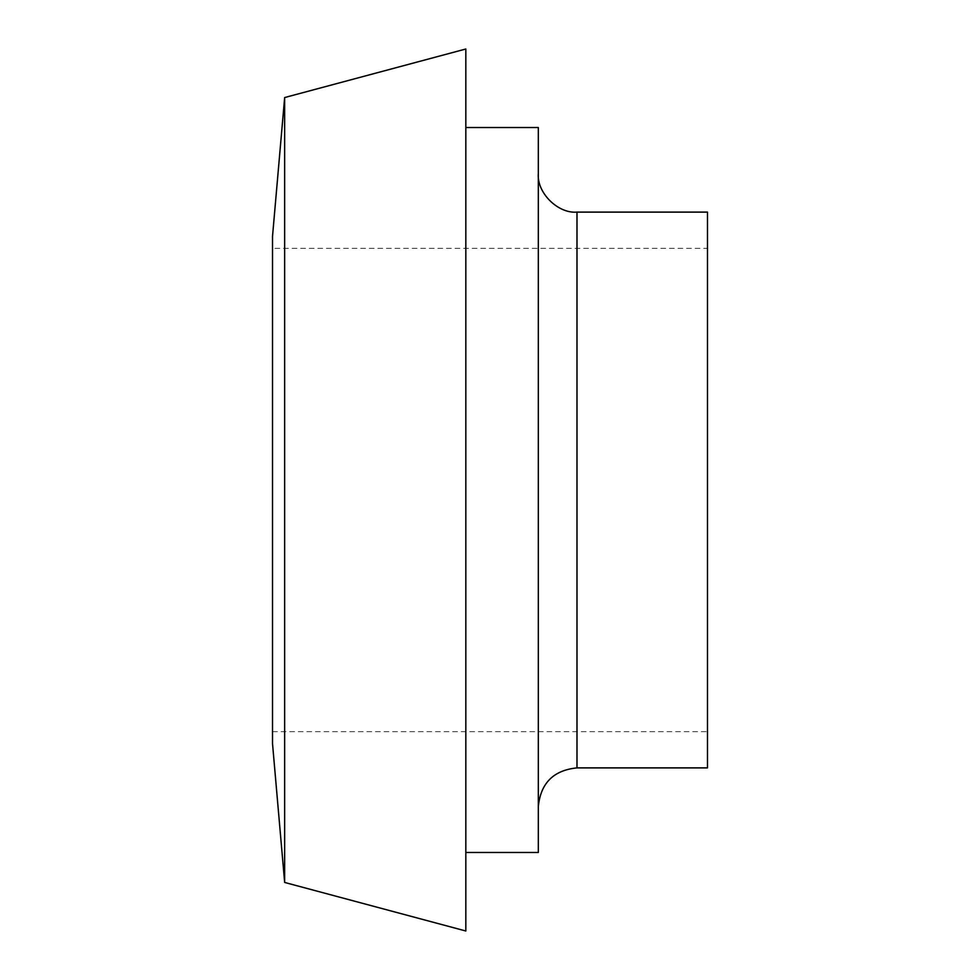 <?xml version="1.0" encoding="UTF-8"?>
<svg xmlns="http://www.w3.org/2000/svg" width="980" height="980" viewBox="0 0 980 980"><rect width="100%" height="100%" fill="white"/><g stroke="black" fill="none" stroke-linecap="round" stroke-linejoin="round"><path stroke-width="0.73" stroke-dasharray="4.9 3.68" d="M272.526 248.357L272.526 731.644L272.526 248.357L707.474 248.357L707.474 731.644L707.474 248.357M272.526 743.722L272.526 236.278M284.653 882.453L284.653 97.547M465.831 931L465.831 49M465.831 127.535L465.831 852.465L465.831 127.535M538.326 852.465L538.326 127.535M538.326 173.448L538.326 806.552L538.326 173.448M707.474 767.891L707.474 212.109M576.987 767.891L576.987 212.109M272.526 731.644L707.474 731.644"/><path stroke-width="1.47" d="M284.653 97.547L272.526 236.278L272.526 743.722L284.653 882.453L465.831 931L465.831 49L284.653 97.547L284.653 882.453M465.831 127.535L538.326 127.535L538.326 852.465L465.831 852.465M576.987 212.109L576.987 767.891L707.474 767.891L707.474 212.109L576.987 212.109C557.865 213.836 536.599 192.57 538.326 173.448M576.987 767.891C553.553 770.231 540.666 783.118 538.326 806.552"/></g></svg>
